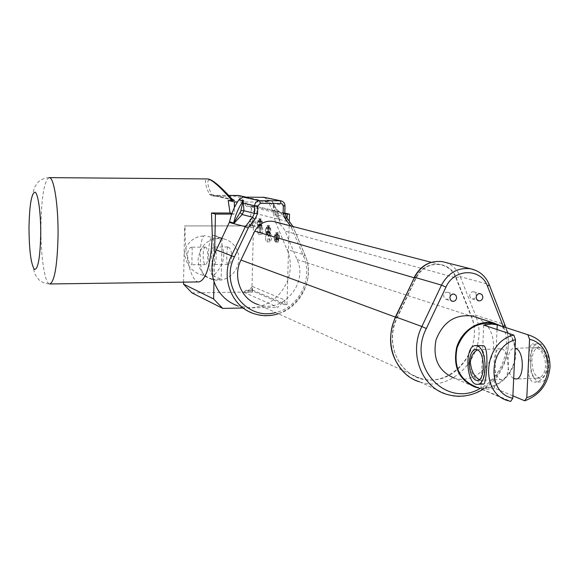 <?xml version="1.0" encoding="UTF-8"?>
<svg xmlns="http://www.w3.org/2000/svg" width="579" height="579" viewBox="0 0 579 579"><rect width="100%" height="100%" fill="white"/><g stroke="black" fill="none" stroke-linecap="round" stroke-linejoin="round"><path stroke-width="0.43" stroke-dasharray="2.9 2.17" d="M456.151 277.594L471.371 315.975C482.806 343.535 460.797 379.462 431.948 380.056C402.998 381.756 382.733 346.408 396.919 317.632L415.664 278.144C423.531 259.805 449.955 259.631 456.151 277.594L460.233 276.675L475.453 315.128L504.591 324.501L488.9 284.398C486.28 277.934 481.981 273.295 476.003 270.473M455.839 277.761L471.067 316.141C485.484 348.29 451.121 389.725 419.355 377.978C396.832 371.544 385.448 341.183 397.223 317.784L415.968 278.296C421.642 267.954 429.813 263.416 440.481 264.69C447.683 266.282 452.807 270.639 455.839 277.761L285.027 231.108L297.085 259.551C308.498 283.457 282.653 313.753 258.364 304.655L419.355 377.978M275.141 221.88C279.708 223.487 283.008 226.563 285.027 231.108M476.503 317.401C487.902 322.966 493.59 332.679 493.569 346.524C493.243 367.035 472.146 384.159 454.334 378.13L475.308 387.17M478.601 387.937C496.297 391.433 515.267 374.208 515.694 354.471C515.882 341.928 511.192 332.505 501.624 326.187M450.259 296.216L449.832 293.748L447.791 292.229C445.425 292.084 444.021 293.292 443.601 295.862L444.245 298.127L446.091 299.372L448.298 299.039L449.919 297.302M469.685 295.406L470.322 297.671L472.16 298.894C474.498 299.046 475.887 297.838 476.314 295.29L475.663 293.01L473.817 291.787C471.48 291.657 470.105 292.858 469.685 295.406M498.027 325.014C509.498 330.645 515.216 340.466 515.165 354.486C514.789 375.272 493.482 392.671 475.511 386.606L508.615 400.842M548.074 366.326C546.366 354.551 541.698 347.183 534.07 344.201L532.383 343.948C529.966 344.874 528.873 350.056 529.09 359.494C527.483 371.016 528.54 378.456 532.267 381.822L534.844 382.14C541.886 381.083 546.294 375.807 548.074 366.326M512.893 395.826L494.415 388.068L487.648 389.168L480.932 388.589L510.729 401.377M483.704 384.072C478.073 383.291 473.144 377.153 468.91 365.667C468.918 353.885 473.123 347.132 481.525 345.424M483.711 325.094L480.932 388.589M501.87 348.934L500.357 348.724C490.992 348.775 492.895 381.018 502.203 379.513C510.598 379.614 510.287 351.077 501.87 348.934M497.035 329.523L494.415 388.068M513.696 378.442C505.626 374.591 506.032 348.211 514.181 348.312L515.093 348.355M540.323 344.02L538.383 343.767C526.116 343.861 528.576 383.797 540.772 381.923C551.758 382.031 551.346 346.589 540.323 344.02M500.357 348.724L481.344 349.55C486.917 351.743 484.884 380.584 481.489 380.273L479.267 379.629M477.559 349.933L479.716 349.34L475.88 349.455M535.915 347.914L534.497 347.704C532.101 348.493 530.921 352.64 530.943 360.16C529.923 369.373 531.095 375.322 534.475 377.993L536.444 378.246C549.818 378.181 547.242 349.919 535.915 347.914M540.142 347.791L538.557 347.588C534.728 348.413 532.506 352.597 531.891 360.131C532.108 371.067 534.974 377.059 540.482 378.094C549.247 378.203 548.95 349.861 540.142 347.791M267.237 231.709L266.528 232.772L265.899 231.614L265.949 228.828L266.658 227.757L267.303 229.197L267.237 231.709L270.002 231.701L270.067 229.19L269.416 227.75L268.707 228.814L268.642 231.318L269.286 232.758L270.002 231.701M265.899 231.614L265.211 230.268L265.949 228.821L268.707 228.814M258.885 224.775L258.205 225.832L257.597 224.732L257.648 221.916L258.328 220.903L258.951 222.314L258.885 224.775L261.607 224.775L261.665 222.307L261.042 220.903L260.355 221.96L260.289 224.413L260.919 225.824L261.607 224.775M275.908 238.903L275.17 239.974L274.511 238.751L274.569 235.942L275.307 234.864L275.973 236.348L275.908 238.903L278.716 238.895L278.788 236.341L278.115 234.857L277.37 235.928L277.305 238.476L277.978 239.959L278.716 238.895M266.528 232.772L269.286 232.758M265.884 231.325L268.642 231.318M266.658 227.757L269.416 227.75M267.303 229.197L270.067 229.19M258.205 225.832L260.919 225.824M257.583 224.42L260.289 224.413M257.641 221.96L260.355 221.96M258.328 220.903L261.042 220.903M258.951 222.314L261.665 222.307M275.17 239.974L277.978 239.959M274.504 238.49L277.305 238.476M274.569 235.942L277.37 235.928M275.307 234.864L278.115 234.857M275.973 236.348L278.788 236.341M269.423 227.453C267.585 227.381 268.946 236.427 270.089 231.832L270.075 228.633L269.423 227.453M261.049 220.606C259.305 220.534 260.55 229.335 261.672 224.985L261.657 221.706L261.049 220.606M278.123 234.553C276.176 234.488 277.674 243.795 278.825 238.939L278.81 235.834L278.123 234.553M268.62 225.919L269.619 227.75L269.64 232.707L268.395 234.596C266.76 231.477 266.789 228.575 268.49 225.897L268.62 225.919M260.253 219.101L261.201 220.802L261.216 225.875L260.036 227.627C258.458 224.572 258.495 221.728 260.137 219.086L260.253 219.101M277.305 232.99L278.361 234.973L278.39 239.778L277.066 241.834C275.372 238.642 275.401 235.689 277.16 232.975L277.305 232.99M267.049 234.604C265.421 231.484 265.45 228.582 267.151 225.904L267.274 225.919C268.909 229.023 268.88 231.926 267.187 234.618L267.049 234.604M258.719 227.627C257.141 224.572 257.177 221.728 258.82 219.086L258.929 219.101C260.514 222.141 260.485 224.985 258.842 227.641L258.719 227.627M275.698 241.841C274.005 238.649 274.041 235.696 275.792 232.975L275.937 232.997C277.631 236.167 277.602 239.12 275.85 241.856L275.698 241.841M214.042 247.088C216.966 247.674 216.886 264.864 213.962 264.509C210.879 265.03 210.684 246.748 213.781 247.045L214.042 247.088M227.902 247.001L227.656 246.958C227.106 246.654 225.89 264.907 227.844 264.364C233.257 264.697 232.613 247.559 227.902 247.001M191.642 247.226C192.366 248.282 192.445 251.51 191.873 256.902C192.141 261.694 192.033 264.299 191.548 264.726C189.565 264.111 188.168 260.883 187.35 255.049C188.009 250.258 189.347 247.638 191.367 247.182L191.642 247.226M205.632 247.139L205.371 247.095C202.339 246.806 202.527 265.117 205.552 264.589C208.418 264.943 208.498 247.732 205.632 247.139M205.321 235.53C198.698 234.821 198.431 274.026 205.024 276.009L201.926 274.967C192.358 272.34 186.518 265.305 184.412 253.855L186.141 246.842L190.419 241.305L193.958 238.758L197.837 236.963L204.894 235.53M214.295 235.581L213.738 235.494C206.978 234.792 206.696 273.925 213.419 275.901C214.064 274.678 223.429 267.332 223.812 254.673C222.35 241.856 219.137 235.465 214.165 235.494L222.083 238.172L213.506 238.208L205.871 235.617M213.506 238.208L212.623 279.382L221.171 279.273L213.419 275.901M205.024 276.009L212.623 279.382M222.083 238.172L221.171 279.273M223.762 238.686C209.07 237.318 200.522 244.237 198.112 259.457C198.467 269.351 203.077 276.009 211.928 279.418L216.495 280.294L221.164 280.062L225.687 278.745L229.834 276.407L233.38 273.172L236.16 269.221L238.012 264.741L238.845 259.978L238.62 255.173L237.347 250.577L235.088 246.43L231.955 242.956L228.112 240.328L213.738 235.494M265.732 229.856L267.151 225.651C268.084 225.969 268.569 227.641 268.598 230.666L267.187 234.871C266.246 234.553 265.761 232.874 265.732 229.856M257.445 222.987L258.82 218.833C259.718 219.151 260.181 220.787 260.21 223.74L258.842 227.894C257.937 227.576 257.474 225.94 257.445 222.987M274.33 236.985L275.792 232.715C276.769 233.048 277.276 234.763 277.312 237.853L275.85 242.116C274.866 241.783 274.359 240.075 274.33 236.985M209.337 194.298L211.552 194.544L212.877 195.362L212.37 196.115L209.337 194.298C204.901 184.419 204.242 179.295 207.362 178.933M232.23 199.234L232.259 199.335C209.533 175.408 202.636 173.816 211.552 194.544L232.259 199.335M254.934 213.296L250.012 206.565L255.1 206.58L254.934 213.296L287.018 221.359L281.799 214.15L269.857 202.672L239.778 196.064L237.824 196.238L238.273 195.485M251.561 206.24L257.337 206.602L255.382 226.331L249.781 225.962L251.561 206.24L246.386 206.225L237.824 196.238L212.37 196.115M246.386 206.225L249.136 206.356L281.799 214.15M246.097 290.093L243.925 292.33L252.386 292.192L252.444 289.992L246.097 290.093L248.08 290.955L252.444 286.475L252.328 290.89L284.73 304.829L286.996 304.786L289.319 220.425M248.08 290.955L252.328 290.89M270.798 230.659C270.769 227.634 270.277 225.962 269.336 225.644L267.918 229.849C267.947 232.874 268.432 234.538 269.38 234.864L270.798 230.659M262.374 223.74C262.345 220.787 261.874 219.151 260.97 218.833L259.595 222.987C259.624 225.94 260.087 227.576 260.999 227.887L262.374 223.74M279.548 237.846C279.512 234.748 279.006 233.04 278.021 232.707L276.552 236.977C276.581 240.068 277.095 241.776 278.079 242.109L279.548 237.846M183.565 282.132L184.643 225.926L253.493 225.803L251.858 291.961L192.025 292.916M255.382 226.331L253.493 225.803M249.781 225.962L184.643 225.926M231.839 213.492L234.177 214.114L234.329 207.579M198.778 281.922C190.904 282.241 184.375 254.434 185.099 226.078M231.622 214.107L234.177 214.114M245.793 197.121L268.562 202.071L272.89 211.559L275.394 221.75L280.033 222.951L279.896 221.518L275.315 211.596L272.738 202.274L271.884 200.985L267.31 200.001L268.562 202.071L269.857 202.672M287.112 217.979L287.018 221.359M255.1 206.58L284.803 213.586M257.337 206.602L284.817 213.058M252.444 289.992L286.996 304.786M252.444 286.475L284.861 300.088L284.73 304.829M243.925 292.33L277.862 307.326L284.861 300.088M252.386 292.192L251.858 291.961M242.174 308.021L277.862 307.326M214.585 253.653L213.984 281.459M268.345 202.057L237.462 201.955M267.31 200.001L271.746 200.739L273.534 204.141M275.047 210.647L273.483 210.727L275.163 214.541L279.114 219.564L280.091 222.698M275.807 212.529L275.163 214.541L286.301 217.248L284.694 213.398L284.767 204.488L283.507 202.18L281.698 201.036M275.394 221.75L288.422 253.088C291.172 262.2 290.919 271.319 287.662 280.46C280.489 297.411 268.084 306.544 250.454 307.862L237.723 305.886L253.776 313.601C285.577 326.02 319.832 286.381 304.887 254.955L292.909 226.584L286.301 217.248M264.27 197.338L267.172 199.762M252.893 220.613L253.645 223.95L252.784 226.136L252.169 225.086L252.162 221.692L252.893 220.613M252.357 223.024L252.618 220.809L253.732 219.159L254.905 223.726L253.645 227.598L252.632 225.984L252.357 223.024M251.46 223.726L250.208 227.605L248.927 223.024L250.179 219.144L251.46 223.726M261.136 227.467C262.779 228.155 261.418 236.131 260.369 231.962L260.355 228.633L261.136 227.467M260.557 229.899L260.796 227.764L261.99 225.984L263.206 230.652L261.903 234.582L260.825 232.845L260.557 229.899M259.696 230.666L258.4 234.589L257.069 229.906L258.364 225.976L259.696 230.666M265.522 237.05L266.861 233.069C267.759 233.373 268.222 234.973 268.251 237.868L266.919 241.848C266.014 241.537 265.551 239.938 265.522 237.05M270.559 233.076L271.819 237.846L270.473 241.827L269.322 239.952L269.293 235.002L270.559 233.076M269.691 234.582C271.413 235.342 269.952 243.477 268.88 239.091L268.859 235.848L269.691 234.582M471.371 315.975L475.453 315.128L476.249 317.299M414.296 277.218L415.664 278.144M445.41 262.396C452.329 264.806 457.272 269.561 460.233 276.675L489.183 284.528M476.256 317.321C489.675 352.032 452.879 394.241 419.5 381.814L411.973 378.456L405.257 373.614M395.5 316.8L396.919 317.632M419.5 381.814L446.358 394.212C481.931 407.471 520.622 360.71 504.591 324.501L504.874 324.645M297.085 259.551L471.067 316.141M414.05 277.739L415.968 278.296M395.363 317.097L397.223 317.784M503.354 326.744C512.357 348.652 501.284 378.015 480.042 388.56M49.208 177.623L49.114 177.623C44.228 180.67 41.485 196.903 40.899 226.331C40.566 255.571 44.786 284.282 49.743 283.963M238.888 195.557L249.136 206.356M233.496 200.168L212.877 195.362L228.77 195.441L212.544 195.34L233.909 200.312M290.615 225.89L291.563 227.873L292.909 226.584L280.2 223.552L280.033 222.951C278.825 215.004 276.103 207.68 271.884 200.985L271.746 200.739M285.013 205.871L273.245 203.28L273.368 205.371L273.968 205.646M273.454 205.075L273.592 210.785L284.81 213.434M280.2 223.552L275.561 222.343M291.563 227.873L303.57 256.294L305.046 255.144L287.068 249.419M303.57 256.294C313.572 278.253 298.988 307.63 275.618 312.508M440.481 264.69L431.246 262.301M505.93 327.584C513.479 349.868 502.985 377.812 482.568 389.645M446.091 299.372L451.902 301.181M447.791 292.229L454.102 294.118M472.16 298.894L478.232 300.711M473.817 291.787L480.346 293.662M475.373 345.598L475.779 345.583M538.383 343.767L532.383 343.94M540.772 381.923L534.844 382.147M502.203 379.513L481.482 380.28M538.557 347.588L514.181 348.312M536.436 378.253L516.041 378.999M477.349 380.425L481.489 380.273M540.482 378.094L536.444 378.246M257.648 221.916L256.91 223.371L257.597 224.732M274.533 236.058L273.831 237.426L274.511 238.751M270.075 228.633L269.619 227.75M270.089 231.832L269.64 232.707M261.657 221.706L261.201 220.802M261.672 224.985L261.216 225.875M278.81 235.834L278.361 234.973M278.825 238.939L278.39 239.778M267.187 234.618L268.526 234.611M267.151 225.904L268.49 225.897M258.842 227.641L260.159 227.641M258.82 219.086L260.137 219.086M275.85 241.856L277.218 241.848M275.792 232.975L277.16 232.975M227.656 246.958L213.781 247.045M227.844 264.371L213.962 264.509M205.371 247.095L191.367 247.182M205.552 264.589L191.548 264.733M211.928 279.418L201.926 274.967M49.114 177.623C45.017 177.941 41.724 179.157 39.227 181.27C38.315 181.618 36.701 183.782 34.378 187.762L30.752 201.101C29.71 208.302 29.109 217.016 28.95 227.236C29.001 240.437 29.724 251.568 31.121 260.622L35.029 274.2C37.36 278.036 38.996 280.135 39.922 280.497C42.455 282.566 45.777 283.717 49.903 283.963M267.187 234.871L269.38 234.864M267.151 225.651L269.336 225.644M258.842 227.894L260.999 227.887M258.82 218.833L260.97 218.833M275.85 242.116L278.079 242.109M275.792 232.715L278.021 232.707M273.201 203.822L272.738 202.274L274.178 204.828L277.189 211.538L279.889 221.518M268.692 202.085L246.003 197.121M279.896 221.525C280.077 220.773 278.448 218.406 275.011 214.433L273.483 210.727L273.194 203.822M278.347 313.753C301.623 306.892 315.005 277.384 305.046 255.144L292.945 226.49M252.169 225.086L252.632 225.984M252.162 221.692L252.618 220.809M250.208 227.605L253.645 227.598M250.179 219.144L253.624 219.144M260.369 231.962L260.825 232.845M260.355 228.633L260.796 227.764M258.4 234.589L261.903 234.582M258.364 225.976L261.867 225.969M266.919 241.848L270.473 241.827M266.861 233.069L270.422 233.055M268.88 239.091L269.322 239.952M268.859 235.848L269.293 235.002"/><path stroke-width="0.87" d="M258.364 304.655C241.175 299.618 232.266 277.146 240.944 260.058L254.731 231.195C258.922 223.639 265.081 220.367 273.201 221.381L275.141 221.88M454.334 378.13C438.564 371.392 432.47 358.625 436.052 339.822C443.058 321.917 455.145 313.992 472.298 316.04L476.503 317.401M456.636 297.664C456.201 300.277 454.783 301.493 452.38 301.326L450.527 300.081L449.869 297.787C450.303 295.196 451.714 293.973 454.102 294.118L455.977 295.37L456.636 297.664M482.864 297.193C482.43 299.77 481.033 300.986 478.674 300.841L476.821 299.604L476.177 297.317C476.604 294.747 477.993 293.531 480.346 293.662L482.213 294.899L482.864 297.193M501.624 326.187L493.894 323.046C478.732 319.376 461.369 330.747 456.592 347.661C452.872 367.079 459.111 380.251 475.308 387.17L478.601 387.937M449.919 297.302L450.259 296.216M475.511 386.606C459.588 379.817 453.458 366.883 457.106 347.798C464.228 329.625 476.445 321.569 493.771 323.625L498.027 325.014M513.79 335.089C483.248 341.921 479.325 393.915 508.615 400.842L510.729 401.377L512.777 398.229L515.491 339.714L513.79 335.089L483.711 325.094L491.506 324.074L497.252 324.761L527.838 334.713L529.568 339.323L526.796 397.65L524.712 400.791C539.751 395.247 548.197 383.993 550.028 367.028C549.876 350.1 542.48 339.33 527.845 334.72L527.838 334.713M524.712 400.791L512.893 395.826M475.779 345.583L483.588 345.67C489.588 348.297 486.172 384.644 483.704 384.072M497.252 324.761L497.035 329.523M515.093 348.355L515.715 348.522C524.27 350.657 524.581 379.1 516.041 378.999L513.696 378.442M529.568 339.323C555.775 344.889 553.466 390.412 526.796 397.65M512.777 398.229C486.309 393.235 488.307 346.734 515.491 339.714M477.168 345.858L475.373 345.598C464.018 345.656 466.327 386.171 477.617 384.304C487.793 384.456 487.373 348.493 477.168 345.858M479.267 379.629C474.114 376.502 471.147 370.669 470.351 362.143C471.096 355.962 473.499 351.894 477.559 349.933M469.381 362.172C469.945 354.529 471.994 350.295 475.54 349.47L477.002 349.68C485.159 351.8 485.47 380.562 477.349 380.425L475.685 380.157C471.494 377.479 469.388 371.479 469.381 362.172M49.208 177.623L207.369 178.933C211.494 179.229 219.354 186.025 230.949 199.314L232.23 199.234M183.529 284.144L213.608 298.959L222.72 308.397L192.025 292.916L183.529 284.144L183.565 282.132M230.949 199.314L232.215 200.472L228.198 200.457L230.051 213.014L231.839 213.492M234.459 201.941L234.329 207.579L237.462 201.955L234.459 201.941L228.198 200.457M230.051 213.014L211.487 212.992L212.298 235.139C210.959 263.836 206.544 279.425 199.046 281.922L198.778 281.922M232.222 200.472L234.531 200.406L232.259 199.335M231.622 214.107L215.446 214.1L214.585 253.653L229.335 222.387L231.622 214.107L234.329 207.579M284.803 213.586L287.213 214.15L287.112 217.979M284.817 213.058L289.493 214.158L287.213 214.15M289.319 220.425L289.493 214.158M222.72 308.397L242.174 308.021M237.723 305.886C226.172 301.637 218.254 293.502 213.984 281.459L213.608 298.959M215.446 214.1L211.487 212.992M237.462 201.955L238.83 199.893L243.144 200.877L240.64 211.545L233.75 223.002L229.53 221.793M213.984 281.459C211.082 272.246 211.277 262.975 214.585 253.653M233.974 222.749L233.945 223.385L242.16 214.519L240.09 212.493M242.29 204.054L243.621 203.186L254.594 205.755L254.405 213.369L252.574 217.248L242.16 214.519L243.947 210.742L243.144 200.877C238.519 207.593 235.385 214.968 233.75 223.002L233.547 223.61L245.358 226.678L231.557 255.549C220.324 277.681 231.658 306.761 253.776 313.601C261.889 316.286 270.082 316.337 278.347 313.753M240.958 210.597L243.947 210.742L254.405 213.369L257.583 213.564L257.778 205.943L260.253 203.417L259.537 200.718L243.144 197.106L264.27 197.338M243.289 200.638L238.83 199.893M238.975 199.654L243.144 197.106M419.5 381.814C395.291 374.808 383.074 342.109 395.768 316.887L414.571 277.283L395.5 316.8M476.003 270.473L470.604 268.779C457.96 267.317 448.262 272.767 441.495 285.121L414.571 277.283C421.049 265.457 430.385 260.261 442.566 261.679L445.41 262.396M480.042 388.56C445.823 408.745 406.653 366.174 426.339 328.539L446.004 287.075L441.495 285.121L421.867 326.513L395.479 316.851C386.555 338.903 389.812 357.822 405.257 373.614M446.004 287.075C454.131 268.113 481.258 267.882 487.561 286.424L489.183 284.528M487.561 286.424L503.354 326.744M504.874 324.645L505.033 325.043L503.303 326.628M426.339 328.539L421.867 326.513C408.622 352.879 421.237 386.975 446.358 394.212C458.807 397.947 470.879 396.427 482.568 389.645M254.731 231.195L414.05 277.739M240.944 260.058L395.363 317.097M40.718 234.401C40.11 258.039 38.011 269.698 34.429 269.38C30.976 264.292 29.167 250.352 28.993 227.561C29.464 205.067 31.454 193.27 34.972 192.156C38.12 193.176 40.906 213.086 40.718 234.401M49.743 283.963L49.903 283.963C54.607 281.43 57.328 265.348 58.045 235.711C58.436 205.046 53.876 176.566 49.114 177.623M238.273 195.485L238.888 195.557M234.531 200.406L233.496 200.168M246.003 197.121L238.686 195.514L228.763 195.434L238.36 195.485L245.793 197.121M229.335 222.387L233.547 223.61M263.184 197.193L280.272 200.797L259.537 200.718C256.613 201.014 254.963 202.693 254.594 205.755L257.778 205.943M281.698 201.036L280.272 200.797L281.01 203.482L282.682 204.228L283.334 206.008L285.013 205.871M275.618 312.508C246.234 321.012 219.398 285.49 234.452 256.881L216.17 249.904M252.574 217.248L245.358 226.678L248.268 227.967L254.84 219.383L252.574 217.248M260.253 203.417L281.01 203.482M283.334 206.008L283.124 213.586L284.81 213.434M283.124 213.586L285.541 219.376L286.301 217.248M285.541 219.376L290.615 225.89M234.452 256.881L248.268 227.967M254.84 219.383L257.583 213.564M414.296 277.218C420.644 265.471 430.067 260.289 442.566 261.679L470.604 268.779C479.55 270.82 485.788 276.19 489.327 284.897L505.93 327.584M431.246 262.301L273.201 221.381M472.298 316.04L493.894 323.046M451.902 301.181L452.38 301.326M478.232 300.711L478.674 300.841M493.771 323.625L527.845 334.72M477.617 384.304L483.704 384.08M234.169 200.37L232.114 199.111C219.846 185.598 211.596 178.875 207.376 178.94M199.046 281.922L49.903 283.963M292.945 226.49L286.453 217.357L284.803 213.485L285.013 205.914C284.911 203.215 283.558 201.521 280.96 200.855L263.85 197.251"/></g></svg>
